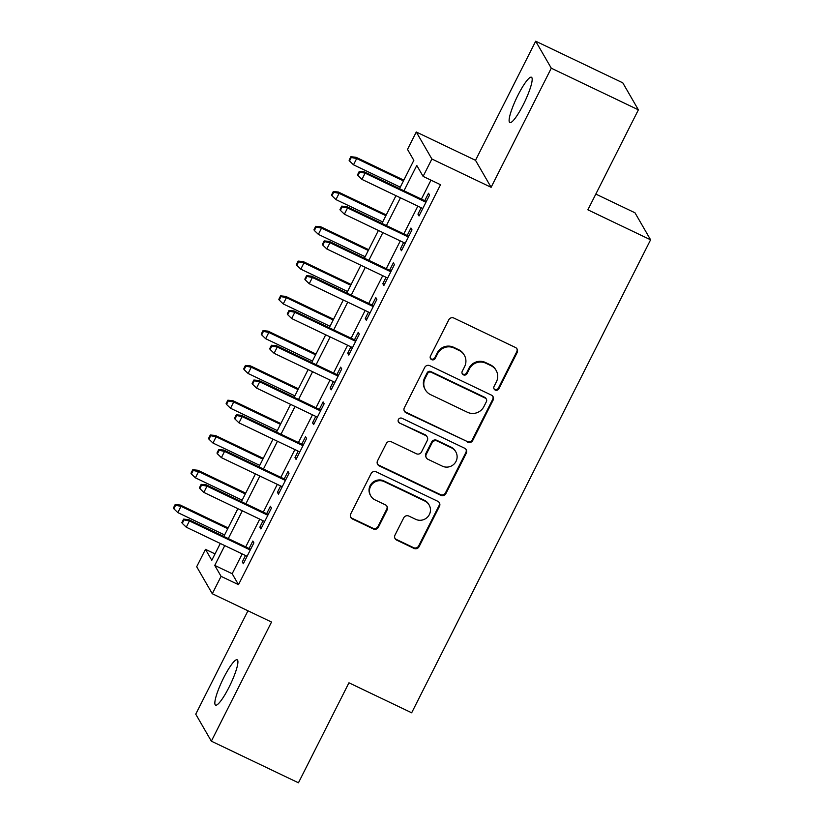 <?xml version="1.0" encoding="UTF-8"?>
<svg xmlns="http://www.w3.org/2000/svg" width="824" height="824" viewBox="0 0 824 824"><rect width="100%" height="100%" fill="white"/><g stroke="black" fill="none" stroke-linecap="round" stroke-linejoin="round"><path stroke-width="1.24" d="M495.224 390.051A2.699 2.637 150 0 0 498.829 388.804L517.153 352.538A3.852 3.76 150 0 0 515.453 347.491L453.9 318.064A3.852 3.76 150 0 0 448.761 319.846L430.437 356.112A2.699 2.637 150 0 0 431.622 359.645A2.699 2.637 150 0 0 435.227 358.399L437.596 353.712A12.329 12.041 150 0 1 454.055 348.016L459.184 350.468A12.329 12.041 150 0 1 464.612 366.618L462.233 371.315A2.699 2.637 150 0 0 463.428 374.848A2.699 2.637 150 0 0 467.023 373.602L469.392 368.915A12.329 12.041 150 0 1 485.861 363.219L490.991 365.671A12.329 12.041 150 0 1 496.409 381.821L494.039 386.518A2.699 2.637 150 0 0 495.224 390.051M493.916 388.629A2.699 2.637 150 0 0 498.407 388.083L516.73 351.807A3.852 3.76 150 0 0 516.833 348.624M430.313 358.224A2.699 2.637 150 0 0 434.804 357.678L437.173 352.981L437.596 353.712M462.12 373.427A2.699 2.637 150 0 0 466.6 372.881L468.98 368.184L469.392 368.915M229.082 687.123A25.122 4.481 -64.5 0 0 237.219 659.797A25.122 4.481 -64.5 0 0 223.685 677.781A25.122 4.481 -64.5 0 0 215.548 705.117A25.122 4.481 -64.5 0 0 229.082 687.123M523.343 104.576A25.122 4.481 -64.5 0 0 531.48 77.25A25.122 4.481 -64.5 0 0 517.946 95.244A25.122 4.481 -64.5 0 0 509.819 122.57A25.122 4.481 -64.5 0 0 523.343 104.576M395.005 535.085A3.852 3.76 150 0 0 396.704 540.132L413.978 548.393A3.852 3.76 150 0 0 419.117 546.611L439.47 506.327A3.852 3.76 150 0 0 437.771 501.28L376.218 471.853A3.852 3.76 150 0 0 371.068 473.635L350.725 513.918A3.852 3.76 150 0 0 352.414 518.966L373.282 528.936A3.852 3.76 150 0 0 378.422 527.154L387.136 509.912A3.852 3.76 150 0 0 385.436 504.865L375.095 499.921A10.3 10.063 150 0 1 372.293 483.956A10.3 10.063 150 0 1 384.314 481.659L424.844 501.033A10.3 10.063 150 0 1 427.635 516.998A10.3 10.063 150 0 1 415.615 519.295L408.858 516.071A3.852 3.76 150 0 0 403.719 517.843L395.005 535.085M242.174 553.924L232.172 573.731L238.497 584.669L221.079 576.347L212.293 593.733L196.689 566.737L205.475 549.351L211.799 560.289L220.296 543.469M638.384 109.829L551.287 68.196L535.682 41.2L622.779 82.833L638.384 109.829L587.873 209.821L650.589 239.805L411.66 712.791L348.954 682.808L298.442 782.8L211.346 741.167L271.518 622.048L212.293 593.733M535.682 41.2L475.51 160.32L491.114 187.316L551.287 68.196M491.114 187.316L431.889 159.001L423.103 176.388L416.779 165.449L403.987 190.787M238.497 584.669L440.521 184.72L423.103 176.388M467.599 442.22A3.852 3.76 150 0 0 472.749 440.438L493.092 400.155A3.852 3.76 150 0 0 491.403 395.108L429.85 365.681A3.852 3.76 150 0 0 424.7 367.463L404.357 407.746A3.852 3.76 150 0 0 406.047 412.793L467.177 441.489A3.852 3.76 150 0 0 472.327 439.707L492.67 399.434A3.852 3.76 150 0 0 492.783 396.241M466.281 453.241L445.928 493.524A3.852 3.76 150 0 1 440.788 495.306L379.236 465.879A3.852 3.76 150 0 1 377.536 460.832L386.25 443.59A3.852 3.76 150 0 1 391.39 441.808L416.357 453.746A3.852 3.76 150 0 0 421.497 451.964L427.275 440.531A3.852 3.76 150 0 0 425.575 435.484L399.589 423.062A2.699 2.637 150 0 1 398.857 418.88A2.699 2.637 150 0 1 402.009 418.283L464.582 448.194A3.852 3.76 150 0 1 466.281 453.241L465.859 452.51L445.506 492.793L445.928 493.524M247.962 610.79L195.741 714.171L211.346 741.167M421.198 207.73L417.964 214.127L419.025 215.95L429.562 195.082L428.511 193.259L424.741 200.706M403.626 242.513L400.402 248.9L401.453 250.723L411.99 229.855L410.939 228.032L407.18 235.489M386.054 277.286L382.83 283.683L383.881 285.506L394.428 264.638L393.367 262.815L389.608 270.262M368.493 312.069L365.259 318.455L366.32 320.279L376.856 299.411L375.806 297.588L372.036 305.045M350.921 346.842L347.697 353.238L348.748 355.062L359.295 334.194L358.234 332.371L354.474 339.818M333.359 381.625L330.125 388.011L331.186 389.834L341.723 368.967L340.673 367.144L336.903 374.601M315.788 416.408L312.564 422.794L313.614 424.618L324.151 403.75L323.101 401.927L319.341 409.373M298.216 451.181L294.992 457.567L296.043 459.401L306.59 438.533L305.529 436.71L301.769 444.157M280.654 485.964L277.42 492.35L278.481 494.173L289.018 473.306L287.967 471.483L284.198 478.94M263.083 520.737L259.859 527.133L260.909 528.957L271.446 508.089L270.396 506.266L266.636 513.712M430.973 180.157L421.404 199.109M417.85 206.134L403.832 233.892M400.289 240.917L386.271 268.665M382.717 275.69L368.699 303.448M365.145 310.473L351.127 338.221M347.584 345.246L333.566 373.004M330.012 380.029L315.994 407.777M312.451 414.812L298.422 442.56M294.879 449.585L280.86 477.343M277.307 484.368L263.289 512.116M259.745 519.141L245.727 546.899M245.511 555.52L242.287 561.906L243.338 563.729L253.885 542.861L252.824 541.038L249.064 548.496M650.589 239.805L634.985 212.798L595.824 194.083M215.023 553.913L205.475 549.351M399.527 188.655L413.833 160.34L407.509 149.391L416.285 132.005L431.889 159.001M475.51 160.32L416.285 132.005M224.756 545.591L214.745 565.398L221.079 576.347M400.433 197.812L386.415 225.56M382.861 232.584L368.843 260.343M365.3 267.367L351.281 295.116M347.728 302.14L333.71 329.899M330.167 336.923L316.138 364.672M312.595 371.696L298.576 399.455M295.023 406.479L281.005 434.227M277.461 441.262L263.443 469.011M259.89 476.035L245.871 503.794M242.318 510.818L228.3 538.566M223.85 536.434L237.868 508.686M241.411 501.662L255.43 473.903M258.983 466.878L273.002 439.13M276.555 432.106L290.573 404.347M294.117 397.322L308.135 369.574M311.688 362.55L325.707 334.791M329.26 327.767L343.278 300.018M346.822 292.983L360.84 265.235M364.393 258.211L378.412 230.452M381.955 223.428L395.973 195.679M232.172 573.731L214.745 565.398M417.964 214.127L419.56 214.879M400.402 248.9L401.988 249.662M382.83 283.683L384.427 284.434M365.259 318.455L366.855 319.218M347.697 353.238L349.283 354.001M330.125 388.011L331.722 388.774M312.564 422.794L314.15 423.557M294.992 457.567L296.578 458.329M277.42 492.35L279.017 493.113M259.859 527.133L261.445 527.885M242.287 561.906L243.883 562.668M496.141 370.429L495.718 369.698A12.329 12.041 150 0 0 490.568 364.939L490.991 365.671M468.98 368.184A12.329 12.041 150 0 1 485.439 362.488L490.568 364.939M464.334 355.226L463.912 354.495A12.329 12.041 150 0 0 458.762 349.737L459.184 350.468M437.173 352.981A12.329 12.041 150 0 1 453.633 347.285L458.762 349.737M404.244 410.929A3.852 3.76 150 0 0 405.624 412.062L467.177 441.489M486.407 401.628A2.699 2.637 150 0 0 485.223 398.095L431.189 372.263A2.699 2.637 150 0 0 427.594 373.509L425.091 378.463A12.329 12.041 150 0 0 430.519 394.614L467.445 412.268A12.329 12.041 150 0 0 483.915 406.572L486.407 401.628M486.356 399.135L485.933 398.404A2.699 2.637 150 0 0 484.8 397.364L485.223 398.095M425.359 389.855L424.937 389.124A12.329 12.041 150 0 1 424.669 377.732L427.172 372.778A2.699 2.637 150 0 1 430.767 371.531L484.8 397.364M377.433 464.015A3.852 3.76 150 0 0 378.813 465.148L440.366 494.575A3.852 3.76 150 0 0 445.506 492.793M427.192 436.967L426.77 436.236A3.852 3.76 150 0 0 425.153 434.753L399.589 423.062M398.28 421.631A2.699 2.637 150 0 0 399.166 422.331M442.261 466.127A10.3 10.063 150 0 0 455.796 451.84A10.3 10.063 150 0 0 451.48 447.865L437.204 441.036A3.852 3.76 150 0 0 432.064 442.818L426.286 454.251A3.852 3.76 150 0 0 427.986 459.308L442.261 466.127M455.796 451.84L455.373 451.109A10.3 10.063 150 0 0 451.058 447.133L451.48 447.865M426.368 457.814L425.946 457.083A3.852 3.76 150 0 1 425.864 453.53L431.642 442.086A3.852 3.76 150 0 1 436.782 440.315L451.058 447.133M465.859 452.51A3.852 3.76 150 0 0 465.962 449.327M429.149 505.009L428.727 504.278A10.3 10.063 150 0 0 424.422 500.302L424.844 501.033M370.779 495.945L370.357 495.214A10.3 10.063 150 0 1 383.891 480.928L424.422 500.302M350.622 517.101A3.852 3.76 150 0 0 351.992 518.234L372.86 528.205A3.852 3.76 150 0 0 378 526.423L386.714 509.191A3.852 3.76 150 0 0 386.817 505.998M394.902 538.268A3.852 3.76 150 0 0 396.282 539.401L413.555 547.661A3.852 3.76 150 0 0 418.695 545.879L439.048 505.596A3.852 3.76 150 0 0 439.151 502.413M350.849 156.756L349.098 160.237L349.52 160.968L351.271 157.487L350.849 156.756L355.917 157.24L356.668 158.558L353.506 164.81L400.279 187.172M351.271 157.487L356.668 158.558L403.441 180.909M355.917 157.24L403.822 180.147M353.506 164.81L349.52 160.968M426.338 201.468L364.342 171.835L365.104 173.143L425.946 202.23M359.707 172.082L359.285 171.351L357.523 174.832L357.946 175.564L359.707 172.082L365.104 173.143L361.942 179.405L422.784 208.493M364.342 171.835L359.285 171.351M357.946 175.564L361.942 179.405M333.287 191.539L331.526 195.02L331.948 195.741L333.699 192.27L333.287 191.539L338.345 192.023L339.107 193.331L335.945 199.593L382.707 221.944M333.699 192.27L339.107 193.331L385.869 215.692M338.345 192.023L386.26 214.92M335.945 199.593L331.948 195.741M315.716 226.312L313.954 229.793L314.377 230.524L316.138 227.043L315.716 226.312L320.773 226.796L321.535 228.114L318.373 234.377L365.135 256.728M316.138 227.043L321.535 228.114L368.297 250.465M320.773 226.796L368.688 249.703M318.373 234.377L314.377 230.524M298.144 261.095L296.393 264.576L296.815 265.307L298.566 261.826L298.144 261.095L303.211 261.579L303.974 262.887L300.812 269.149L347.574 291.511M298.566 261.826L303.974 262.887L350.736 285.248M303.211 261.579L351.117 284.476M300.812 269.149L296.815 265.307M280.582 295.878L278.821 299.349L279.243 300.08L281.005 296.599L280.582 295.878L285.64 296.352L286.402 297.67L283.24 303.932L330.002 326.283M281.005 296.599L286.402 297.67L333.164 320.021M285.64 296.352L333.555 319.259M283.24 303.932L279.243 300.08M408.766 236.251L346.78 206.618L347.543 207.926L408.385 237.013M342.135 206.865L341.713 206.134L339.962 209.605L340.384 210.336L342.135 206.865L347.543 207.926L344.381 214.189L405.223 243.276M346.78 206.618L341.713 206.134M340.384 210.336L344.381 214.189M391.204 271.024L329.209 241.391L329.971 242.709L390.813 271.786M324.574 241.638L324.151 240.907L322.39 244.388L322.812 245.119L324.574 241.638L329.971 242.709L326.809 248.961L387.651 278.048M329.209 241.391L324.151 240.907M322.812 245.119L326.809 248.961M373.632 305.807L311.647 276.174L312.399 277.482L373.241 306.569M307.002 276.421L306.579 275.69L304.818 279.171L305.241 279.892L307.002 276.421L312.399 277.482L309.237 283.744L370.079 312.832M311.647 276.174L306.579 275.69M305.241 279.892L309.237 283.744M356.061 340.58L294.075 310.947L294.838 312.265L355.68 341.352M289.43 311.194L289.008 310.463L287.257 313.944L287.679 314.675L289.43 311.194L294.838 312.265L291.675 318.528L352.517 347.604M294.075 310.947L289.008 310.463M287.679 314.675L291.675 318.528M263.01 330.651L261.249 334.132L261.672 334.863L263.433 331.382L263.01 330.651L268.078 331.135L268.83 332.443L265.668 338.705L312.44 361.067M263.433 331.382L268.83 332.443L315.602 354.804M268.078 331.135L315.983 354.042M265.668 338.705L261.672 334.863M338.499 375.363L276.503 345.73L277.266 347.038L338.108 376.125M271.868 345.977L271.446 345.246L269.685 348.727L270.107 349.448L271.868 345.977L277.266 347.038L274.104 353.3L334.946 382.387M276.503 345.73L271.446 345.246M270.107 349.448L274.104 353.3M245.439 365.434L243.688 368.905L244.11 369.636L245.861 366.165L245.439 365.434L250.506 365.918L251.268 367.226L248.106 373.488L294.868 395.839M245.861 366.165L251.268 367.226L298.031 389.577M250.506 365.918L298.412 388.815M248.106 373.488L244.11 369.636M320.927 410.136L258.942 380.503L259.694 381.821L320.536 410.908M254.297 380.75L253.874 380.029L252.123 383.5L252.546 384.231L254.297 380.75L259.694 381.821L256.532 388.083L317.374 417.16M258.942 380.503L253.874 380.029M252.546 384.231L256.532 388.083M227.877 400.207L226.116 403.688L226.538 404.419L228.3 400.938L227.877 400.207L232.935 400.691L233.697 402.009L230.535 408.261L277.297 430.622M228.3 400.938L233.697 402.009L280.459 424.36M232.935 400.691L280.85 423.598M230.535 408.261L226.538 404.419M303.356 444.919L241.37 415.286L242.132 416.594L302.974 445.681M236.725 415.533L236.313 414.802L234.552 418.283L234.974 419.014L236.725 415.533L242.132 416.594L238.97 422.856L299.812 451.943M241.37 415.286L236.313 414.802M234.974 419.014L238.97 422.856M210.305 434.99L208.554 438.471L208.977 439.192L210.728 435.721L210.305 434.99L215.373 435.474L216.125 436.782L212.963 443.044L259.735 465.395M210.728 435.721L216.125 436.782L262.897 459.143M215.373 435.474L263.278 458.371M212.963 443.044L208.977 439.192M285.794 479.692L223.798 450.058L224.561 451.377L285.403 480.464M219.163 450.316L218.741 449.585L216.98 453.056L217.402 453.787L219.163 450.316L224.561 451.377L221.398 457.639L282.241 486.727M223.798 450.058L218.741 449.585M217.402 453.787L221.398 457.639M192.744 469.762L190.983 473.244L191.405 473.975L193.156 470.494L192.744 469.762L197.801 470.247L198.563 471.565L195.401 477.827L242.163 500.178M193.156 470.494L198.563 471.565L245.325 493.916M197.801 470.247L245.717 493.154M195.401 477.827L191.405 473.975M268.222 514.475L206.237 484.842L206.999 486.16L267.841 515.237M201.592 485.089L201.169 484.358L199.418 487.839L199.841 488.57L201.592 485.089L206.999 486.16L203.837 492.412L264.679 521.499M206.237 484.842L201.169 484.358M199.841 488.57L203.837 492.412M175.172 504.546L173.411 508.027L173.833 508.758L175.594 505.277L175.172 504.546L180.229 505.03L180.992 506.338L177.83 512.6L224.592 534.961M175.594 505.277L180.992 506.338L227.754 528.699M180.229 505.03L228.145 527.926M177.83 512.6L173.833 508.758M250.65 549.258L188.665 519.625L189.427 520.933L250.269 550.02M184.03 519.872L183.608 519.141L181.847 522.612L182.269 523.343L184.03 519.872L189.427 520.933L186.265 527.195L247.107 556.282M188.665 519.625L183.608 519.141M182.269 523.343L186.265 527.195M498.407 388.083L498.829 388.804M434.804 357.678L435.227 358.399M466.6 372.881L467.023 373.602M485.439 362.488L485.861 363.219M453.633 347.285L454.055 348.016M516.73 351.807L517.153 352.538M405.624 412.062L406.047 412.793M492.67 399.434L493.092 400.155M472.327 439.707L472.749 440.438M430.767 371.531L431.189 372.263M427.172 372.778L427.594 373.509M424.669 377.732L425.091 378.463M440.366 494.575L440.788 495.306M378.813 465.148L379.236 465.879M425.153 434.753L425.575 435.484M436.782 440.315L437.204 441.036M431.642 442.086L432.064 442.818M425.864 453.53L426.286 454.251M383.891 480.928L384.314 481.659M386.714 509.191L387.136 509.912M378 526.423L378.422 527.154M372.86 528.205L373.282 528.936M351.992 518.234L352.414 518.966M439.048 505.596L439.47 506.327M418.695 545.879L419.117 546.611M413.555 547.661L413.978 548.393M396.282 539.401L396.704 540.132"/></g></svg>
